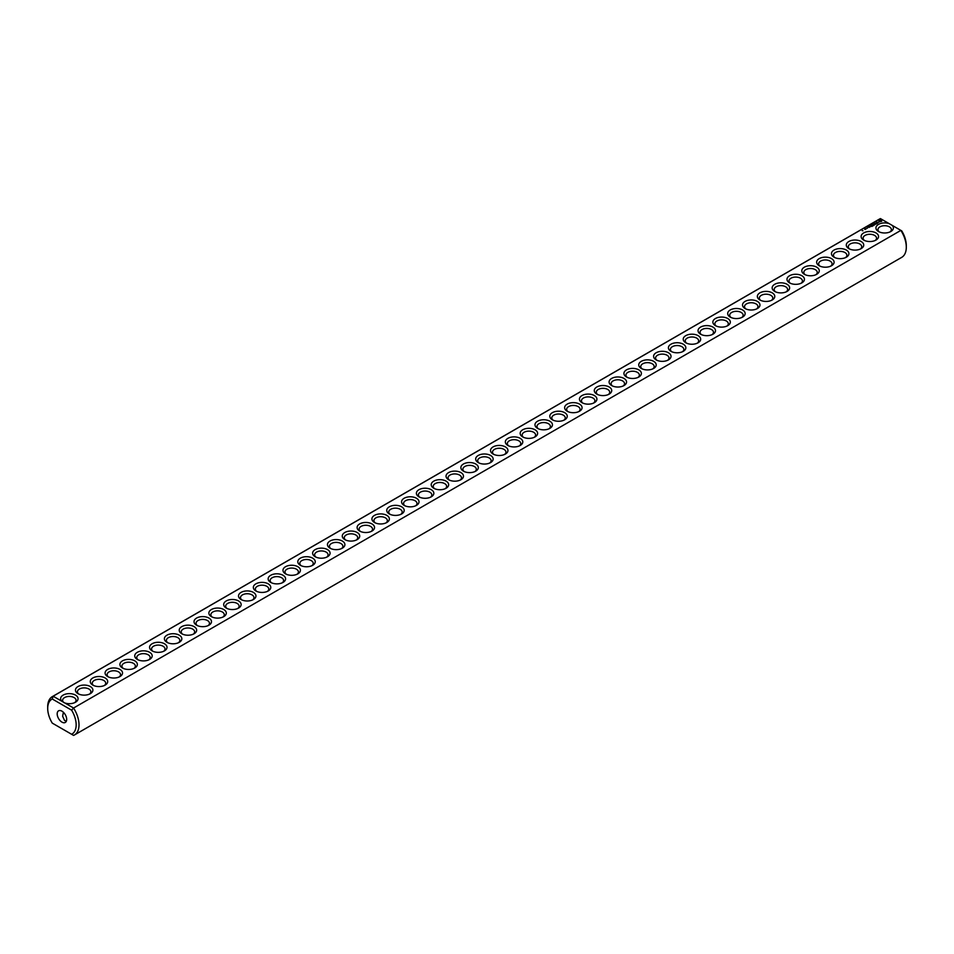 <?xml version="1.0" encoding="UTF-8"?>
<svg xmlns="http://www.w3.org/2000/svg" width="954" height="954" viewBox="0 0 954 954"><rect width="100%" height="100%" fill="white"/><g stroke="black" fill="none" stroke-linecap="round" stroke-linejoin="round"><path stroke-width="1.43" d="M52.279 696.647A22.133 12.784 -120 0 1 53.138 696.217L880.423 218.585A22.133 12.784 -120 0 0 879.576 219.015L52.279 696.647A22.133 12.784 -120 0 0 47.7 706.783L47.7 708.417A20.129 11.615 -120 0 0 52.255 723.108L71.61 734.27A20.129 11.615 -120 0 0 71.61 710.17L73.577 708.023L64.824 702.967A8.717 5.032 0 0 0 75.509 702.227A8.717 5.032 0 0 0 75.986 695.406A8.717 5.032 0 0 0 64.24 694.584A8.717 5.032 0 0 0 61.879 701.273L64.824 702.967M53.138 723.609L52.255 723.108M880.423 218.585L889.176 223.641A8.717 5.032 0 0 0 877.799 224.846A8.717 5.032 0 0 0 878.491 231.512A8.717 5.032 0 0 0 890.821 231.512A8.717 5.032 0 0 0 892.121 225.335L900.862 230.391L73.577 708.023A22.133 12.784 -120 0 1 74.424 734.985L901.721 257.353A22.133 12.784 -120 0 0 906.3 247.217A22.133 12.784 -120 0 0 900.862 230.391L901.745 230.892A20.129 11.615 -120 0 1 906.3 245.583L906.3 247.217M47.7 708.417A20.129 11.615 -120 0 1 52.255 698.996L53.138 696.217L61.879 701.273M78.001 693.665A8.717 5.032 0 0 0 90.332 693.665A8.717 5.032 0 0 0 90.332 686.546A8.717 5.032 0 0 0 78.001 686.546A8.717 5.032 0 0 0 78.001 693.665L78.001 693.665M92.824 685.103A8.717 5.032 0 0 0 105.155 685.103A8.717 5.032 0 0 0 105.155 677.984A8.717 5.032 0 0 0 92.824 677.984A8.717 5.032 0 0 0 92.824 685.103L92.824 685.103M107.647 676.553A8.717 5.032 0 0 0 119.977 676.553A8.717 5.032 0 0 0 119.977 669.434A8.717 5.032 0 0 0 107.647 669.434A8.717 5.032 0 0 0 107.647 676.553L107.647 676.553M122.47 667.991A8.717 5.032 0 0 0 134.8 667.991A8.717 5.032 0 0 0 134.8 660.872A8.717 5.032 0 0 0 122.47 660.872A8.717 5.032 0 0 0 122.47 667.991L122.47 667.991M137.293 659.429A8.717 5.032 0 0 0 149.635 659.429A8.717 5.032 0 0 0 149.635 652.309A8.717 5.032 0 0 0 137.293 652.309A8.717 5.032 0 0 0 137.293 659.429L137.293 659.429M152.115 650.878A8.717 5.032 0 0 0 164.458 650.878A8.717 5.032 0 0 0 164.458 643.759A8.717 5.032 0 0 0 152.115 643.759A8.717 5.032 0 0 0 152.115 650.878L152.115 650.878M166.938 642.316A8.717 5.032 0 0 0 179.28 642.316A8.717 5.032 0 0 0 179.28 635.197A8.717 5.032 0 0 0 166.938 635.197A8.717 5.032 0 0 0 166.938 642.316L166.938 642.316M181.773 633.754A8.717 5.032 0 0 0 194.103 633.754A8.717 5.032 0 0 0 194.103 626.635A8.717 5.032 0 0 0 181.773 626.635A8.717 5.032 0 0 0 181.773 633.754L181.773 633.754M196.596 625.204A8.717 5.032 0 0 0 208.926 625.204A8.717 5.032 0 0 0 208.926 618.073A8.717 5.032 0 0 0 196.596 618.073A8.717 5.032 0 0 0 196.596 625.204L196.596 625.204M211.418 616.642A8.717 5.032 0 0 0 223.749 616.642A8.717 5.032 0 0 0 223.749 609.523A8.717 5.032 0 0 0 211.418 609.523A8.717 5.032 0 0 0 211.418 616.642L211.418 616.642M226.241 608.08A8.717 5.032 0 0 0 238.572 608.08A8.717 5.032 0 0 0 238.572 600.96A8.717 5.032 0 0 0 226.241 600.96A8.717 5.032 0 0 0 226.241 608.08L226.241 608.08M241.064 599.517A8.717 5.032 0 0 0 253.394 599.517A8.717 5.032 0 0 0 253.394 592.398A8.717 5.032 0 0 0 241.064 592.398A8.717 5.032 0 0 0 241.064 599.517L241.064 599.517M255.887 590.967A8.717 5.032 0 0 0 268.217 590.967A8.717 5.032 0 0 0 268.217 583.848A8.717 5.032 0 0 0 255.887 583.848A8.717 5.032 0 0 0 255.887 590.967L255.887 590.967M270.709 582.405A8.717 5.032 0 0 0 283.04 582.405A8.717 5.032 0 0 0 283.04 575.286A8.717 5.032 0 0 0 270.709 575.286A8.717 5.032 0 0 0 270.709 582.405L270.709 582.405M285.532 573.843A8.717 5.032 0 0 0 297.863 573.843A8.717 5.032 0 0 0 297.863 566.724A8.717 5.032 0 0 0 285.532 566.724A8.717 5.032 0 0 0 285.532 573.843L285.532 573.843M300.355 565.293A8.717 5.032 0 0 0 312.697 565.293A8.717 5.032 0 0 0 312.697 558.173A8.717 5.032 0 0 0 300.355 558.173A8.717 5.032 0 0 0 300.355 565.293L300.355 565.293M315.178 556.731A8.717 5.032 0 0 0 327.52 556.731A8.717 5.032 0 0 0 327.52 549.611A8.717 5.032 0 0 0 315.178 549.611A8.717 5.032 0 0 0 315.178 556.731L315.178 556.731M330.001 548.168A8.717 5.032 0 0 0 342.343 548.168A8.717 5.032 0 0 0 342.343 541.049A8.717 5.032 0 0 0 330.001 541.049A8.717 5.032 0 0 0 330.001 548.168L330.001 548.168M344.835 539.618A8.717 5.032 0 0 0 357.166 539.618A8.717 5.032 0 0 0 357.166 532.499A8.717 5.032 0 0 0 344.835 532.499A8.717 5.032 0 0 0 344.835 539.618L344.835 539.618M359.658 531.056A8.717 5.032 0 0 0 371.988 531.056A8.717 5.032 0 0 0 371.988 523.937A8.717 5.032 0 0 0 359.658 523.937A8.717 5.032 0 0 0 359.658 531.056L359.658 531.056M374.481 522.494A8.717 5.032 0 0 0 386.811 522.494A8.717 5.032 0 0 0 386.811 515.375A8.717 5.032 0 0 0 374.481 515.375A8.717 5.032 0 0 0 374.481 522.494L374.481 522.494M389.304 513.944A8.717 5.032 0 0 0 401.634 513.944A8.717 5.032 0 0 0 401.634 506.812A8.717 5.032 0 0 0 389.304 506.812A8.717 5.032 0 0 0 389.304 513.944L389.304 513.944M404.126 505.381A8.717 5.032 0 0 0 416.457 505.381A8.717 5.032 0 0 0 416.457 498.262A8.717 5.032 0 0 0 404.126 498.262A8.717 5.032 0 0 0 404.126 505.381L404.126 505.381M418.949 496.819A8.717 5.032 0 0 0 431.28 496.819A8.717 5.032 0 0 0 431.28 489.7A8.717 5.032 0 0 0 418.949 489.7A8.717 5.032 0 0 0 418.949 496.819L418.949 496.819M433.772 488.257A8.717 5.032 0 0 0 446.102 488.257A8.717 5.032 0 0 0 446.102 481.138A8.717 5.032 0 0 0 433.772 481.138A8.717 5.032 0 0 0 433.772 488.257L433.772 488.257M448.595 479.707A8.717 5.032 0 0 0 460.925 479.707A8.717 5.032 0 0 0 460.925 472.588A8.717 5.032 0 0 0 448.595 472.588A8.717 5.032 0 0 0 448.595 479.707L448.595 479.707M463.417 471.145A8.717 5.032 0 0 0 475.76 471.145A8.717 5.032 0 0 0 475.76 464.026A8.717 5.032 0 0 0 463.417 464.026A8.717 5.032 0 0 0 463.417 471.145L463.417 471.145M862.189 230.641L862.965 230.713L862.189 230.641M864.729 229.413L865.385 229.365L864.753 229.342M865.982 229.067L865.385 228.721L865.982 229.067M866.769 228.233L867.413 228.197L866.781 228.161M869.177 227.374L867.83 227.088L869.177 227.374M869.368 226.515L870.513 226.599L869.368 226.432M869.821 227.004L869.094 226.587L869.821 227.004M871.908 226.468L872.624 225.967L870.608 225.716L871.396 225.418L872.409 226.015L871.908 226.468M873.077 225.788L871.777 225.037L873.077 225.704M873.459 225.573L874.174 225.072L872.874 224.405L872.874 225.156L873.959 225.12L873.459 225.573M874.329 224.142L875.641 224.226L874.496 223.558L875.235 224.154L874.114 224.023L874.353 224.667L873.315 224.154L874.544 224.905M876.774 223.653L874.746 223.319L876.559 223.618L875.903 224.071L876.774 223.57M877.823 222.878L876.237 222.461L876.964 223.463L877.823 223.045M878.944 222.187L877.036 222.199L878.944 222.187M881.723 221.316L880.888 220.04L878.694 220.529L879.528 221.793L881.723 221.316M478.24 462.583A8.717 5.032 0 0 0 490.583 462.583A8.717 5.032 0 0 0 490.583 455.463A8.717 5.032 0 0 0 478.24 455.463A8.717 5.032 0 0 0 478.24 462.583L478.24 462.583M493.075 454.032A8.717 5.032 0 0 0 505.405 454.032A8.717 5.032 0 0 0 505.405 446.913A8.717 5.032 0 0 0 493.075 446.913A8.717 5.032 0 0 0 493.075 454.032L493.075 454.032M507.898 445.47A8.717 5.032 0 0 0 520.228 445.47A8.717 5.032 0 0 0 520.228 438.351A8.717 5.032 0 0 0 507.898 438.351A8.717 5.032 0 0 0 507.898 445.47L507.898 445.47M522.72 436.908A8.717 5.032 0 0 0 535.051 436.908A8.717 5.032 0 0 0 535.051 429.789A8.717 5.032 0 0 0 522.72 429.789A8.717 5.032 0 0 0 522.72 436.908L522.72 436.908M537.543 428.358A8.717 5.032 0 0 0 549.874 428.358A8.717 5.032 0 0 0 549.874 421.227A8.717 5.032 0 0 0 537.543 421.227A8.717 5.032 0 0 0 537.543 428.358L537.543 428.358M552.366 419.796A8.717 5.032 0 0 0 564.696 419.796A8.717 5.032 0 0 0 564.696 412.677A8.717 5.032 0 0 0 552.366 412.677A8.717 5.032 0 0 0 552.366 419.796L552.366 419.796M567.189 411.234A8.717 5.032 0 0 0 579.519 411.234A8.717 5.032 0 0 0 579.519 404.114A8.717 5.032 0 0 0 567.189 404.114A8.717 5.032 0 0 0 567.189 411.234L567.189 411.234M582.012 402.683A8.717 5.032 0 0 0 594.342 402.683A8.717 5.032 0 0 0 594.342 395.552A8.717 5.032 0 0 0 582.012 395.552A8.717 5.032 0 0 0 582.012 402.683L582.012 402.683M596.834 394.121A8.717 5.032 0 0 0 609.165 394.121A8.717 5.032 0 0 0 609.165 387.002A8.717 5.032 0 0 0 596.834 387.002A8.717 5.032 0 0 0 596.834 394.121L596.834 394.121M611.657 385.559A8.717 5.032 0 0 0 623.999 385.559A8.717 5.032 0 0 0 623.999 378.44A8.717 5.032 0 0 0 611.657 378.44A8.717 5.032 0 0 0 611.657 385.559L611.657 385.559M626.48 376.997A8.717 5.032 0 0 0 638.822 376.997A8.717 5.032 0 0 0 638.822 369.878A8.717 5.032 0 0 0 626.48 369.878A8.717 5.032 0 0 0 626.48 376.997L626.48 376.997M641.303 368.447A8.717 5.032 0 0 0 653.645 368.447A8.717 5.032 0 0 0 653.645 361.327A8.717 5.032 0 0 0 641.303 361.327A8.717 5.032 0 0 0 641.303 368.447L641.303 368.447M656.137 359.885A8.717 5.032 0 0 0 668.468 359.885A8.717 5.032 0 0 0 668.468 352.765A8.717 5.032 0 0 0 656.137 352.765A8.717 5.032 0 0 0 656.137 359.885L656.137 359.885M670.96 351.322A8.717 5.032 0 0 0 683.291 351.322A8.717 5.032 0 0 0 683.291 344.203A8.717 5.032 0 0 0 670.96 344.203A8.717 5.032 0 0 0 670.96 351.322L670.96 351.322M685.783 342.772A8.717 5.032 0 0 0 698.113 342.772A8.717 5.032 0 0 0 698.113 335.653A8.717 5.032 0 0 0 685.783 335.653A8.717 5.032 0 0 0 685.783 342.772L685.783 342.772M700.606 334.21A8.717 5.032 0 0 0 712.936 334.21A8.717 5.032 0 0 0 712.936 327.091A8.717 5.032 0 0 0 700.606 327.091A8.717 5.032 0 0 0 700.606 334.21L700.606 334.21M715.428 325.648A8.717 5.032 0 0 0 727.759 325.648A8.717 5.032 0 0 0 727.759 318.529A8.717 5.032 0 0 0 715.428 318.529A8.717 5.032 0 0 0 715.428 325.648L715.428 325.648M730.251 317.098A8.717 5.032 0 0 0 742.582 317.098A8.717 5.032 0 0 0 742.582 309.967A8.717 5.032 0 0 0 730.251 309.967A8.717 5.032 0 0 0 730.251 317.098L730.251 317.098M745.074 308.536A8.717 5.032 0 0 0 757.404 308.536A8.717 5.032 0 0 0 757.404 301.416A8.717 5.032 0 0 0 745.074 301.416A8.717 5.032 0 0 0 745.074 308.536L745.074 308.536M759.897 299.973A8.717 5.032 0 0 0 772.227 299.973A8.717 5.032 0 0 0 772.227 292.854A8.717 5.032 0 0 0 759.897 292.854A8.717 5.032 0 0 0 759.897 299.973L759.897 299.973M774.72 291.423A8.717 5.032 0 0 0 787.062 291.423A8.717 5.032 0 0 0 787.062 284.292A8.717 5.032 0 0 0 774.72 284.292A8.717 5.032 0 0 0 774.72 291.423L774.72 291.423M789.542 282.861A8.717 5.032 0 0 0 801.885 282.861A8.717 5.032 0 0 0 801.885 275.742A8.717 5.032 0 0 0 789.542 275.742A8.717 5.032 0 0 0 789.542 282.861L789.542 282.861M804.365 274.299A8.717 5.032 0 0 0 816.707 274.299A8.717 5.032 0 0 0 816.707 267.18A8.717 5.032 0 0 0 804.365 267.18A8.717 5.032 0 0 0 804.365 274.299L804.365 274.299M819.2 265.737A8.717 5.032 0 0 0 831.53 265.737A8.717 5.032 0 0 0 831.53 258.617A8.717 5.032 0 0 0 819.2 258.617A8.717 5.032 0 0 0 819.2 265.737L819.2 265.737M834.023 257.186A8.717 5.032 0 0 0 846.353 257.186A8.717 5.032 0 0 0 846.353 250.067A8.717 5.032 0 0 0 834.023 250.067A8.717 5.032 0 0 0 834.023 257.186L834.023 257.186M848.845 248.624A8.717 5.032 0 0 0 861.176 248.624A8.717 5.032 0 0 0 861.176 241.505A8.717 5.032 0 0 0 848.845 241.505A8.717 5.032 0 0 0 848.845 248.624L848.845 248.624M863.668 240.062A8.717 5.032 0 0 0 875.999 240.062A8.717 5.032 0 0 0 875.999 232.943A8.717 5.032 0 0 0 863.668 232.943A8.717 5.032 0 0 0 863.668 240.062L863.668 240.062M64.824 730.359L61.879 728.665M889.176 223.641L892.121 225.335M890.022 231.917A6.714 3.876 0 0 0 891.37 229.592A6.714 3.876 0 0 0 884.656 225.716A6.714 3.876 0 0 0 877.954 229.592A6.714 3.876 0 0 0 879.29 231.917M52.255 698.996L71.61 710.17M74.71 702.633A6.714 3.876 0 0 0 76.046 700.308A6.714 3.876 0 0 0 69.344 696.432A6.714 3.876 0 0 0 62.63 700.308A6.714 3.876 0 0 0 64.001 702.657M71.61 734.27L73.577 735.415A22.133 12.784 -120 0 0 74.424 734.985M89.533 694.083A6.714 3.876 0 0 0 90.88 691.745A6.714 3.876 0 0 0 84.167 687.882A6.714 3.876 0 0 0 77.453 691.745A6.714 3.876 0 0 0 78.8 694.083M104.356 685.521A6.714 3.876 0 0 0 105.703 683.195A6.714 3.876 0 0 0 98.989 679.32A6.714 3.876 0 0 0 92.288 683.195A6.714 3.876 0 0 0 93.623 685.521M119.178 676.958A6.714 3.876 0 0 0 120.526 674.633A6.714 3.876 0 0 0 113.812 670.757A6.714 3.876 0 0 0 107.11 674.633A6.714 3.876 0 0 0 108.458 676.958M134.001 668.396A6.714 3.876 0 0 0 135.349 666.071A6.714 3.876 0 0 0 128.635 662.195A6.714 3.876 0 0 0 121.933 666.071A6.714 3.876 0 0 0 123.281 668.396M148.824 659.846A6.714 3.876 0 0 0 150.172 657.521A6.714 3.876 0 0 0 143.458 653.645A6.714 3.876 0 0 0 136.756 657.521A6.714 3.876 0 0 0 138.103 659.846M163.647 651.284A6.714 3.876 0 0 0 164.994 648.958A6.714 3.876 0 0 0 158.281 645.083A6.714 3.876 0 0 0 151.579 648.958A6.714 3.876 0 0 0 152.926 651.284M178.47 642.722A6.714 3.876 0 0 0 179.817 640.396A6.714 3.876 0 0 0 173.115 636.521A6.714 3.876 0 0 0 166.401 640.396A6.714 3.876 0 0 0 167.749 642.722M193.292 634.171A6.714 3.876 0 0 0 194.64 631.834A6.714 3.876 0 0 0 187.938 627.971A6.714 3.876 0 0 0 181.224 631.834A6.714 3.876 0 0 0 182.572 634.171M208.115 625.609A6.714 3.876 0 0 0 209.463 623.284A6.714 3.876 0 0 0 202.761 619.408A6.714 3.876 0 0 0 196.047 623.284A6.714 3.876 0 0 0 197.395 625.609M222.938 617.047A6.714 3.876 0 0 0 224.285 614.722A6.714 3.876 0 0 0 217.584 610.846A6.714 3.876 0 0 0 210.87 614.722A6.714 3.876 0 0 0 212.217 617.047M237.773 608.497A6.714 3.876 0 0 0 239.12 606.16A6.714 3.876 0 0 0 232.406 602.296A6.714 3.876 0 0 0 225.693 606.16A6.714 3.876 0 0 0 227.04 608.497M252.595 599.935A6.714 3.876 0 0 0 253.943 597.609A6.714 3.876 0 0 0 247.229 593.734A6.714 3.876 0 0 0 240.515 597.609A6.714 3.876 0 0 0 241.863 599.935M267.418 591.373A6.714 3.876 0 0 0 268.766 589.047A6.714 3.876 0 0 0 262.052 585.172A6.714 3.876 0 0 0 255.35 589.047A6.714 3.876 0 0 0 256.698 591.373M282.241 582.822A6.714 3.876 0 0 0 283.588 580.485A6.714 3.876 0 0 0 276.875 576.621A6.714 3.876 0 0 0 270.173 580.485A6.714 3.876 0 0 0 271.52 582.822M297.064 574.26A6.714 3.876 0 0 0 298.411 571.935A6.714 3.876 0 0 0 291.697 568.059A6.714 3.876 0 0 0 284.996 571.935A6.714 3.876 0 0 0 286.343 574.26M311.886 565.698A6.714 3.876 0 0 0 313.234 563.373A6.714 3.876 0 0 0 306.52 559.497A6.714 3.876 0 0 0 299.818 563.373A6.714 3.876 0 0 0 301.166 565.698M326.709 557.136A6.714 3.876 0 0 0 328.057 554.811A6.714 3.876 0 0 0 321.355 550.935A6.714 3.876 0 0 0 314.641 554.811A6.714 3.876 0 0 0 315.989 557.136M341.532 548.586A6.714 3.876 0 0 0 342.88 546.26A6.714 3.876 0 0 0 336.178 542.385A6.714 3.876 0 0 0 329.464 546.26A6.714 3.876 0 0 0 330.811 548.586M356.355 540.024A6.714 3.876 0 0 0 357.702 537.698A6.714 3.876 0 0 0 351 533.823A6.714 3.876 0 0 0 344.287 537.698A6.714 3.876 0 0 0 345.634 540.024M371.178 531.461A6.714 3.876 0 0 0 372.525 529.136A6.714 3.876 0 0 0 365.823 525.26A6.714 3.876 0 0 0 359.109 529.136A6.714 3.876 0 0 0 360.457 531.461M386.012 522.911A6.714 3.876 0 0 0 387.348 520.574A6.714 3.876 0 0 0 380.646 516.71A6.714 3.876 0 0 0 373.932 520.574A6.714 3.876 0 0 0 375.28 522.911M400.835 514.349A6.714 3.876 0 0 0 402.183 512.024A6.714 3.876 0 0 0 395.469 508.148A6.714 3.876 0 0 0 388.755 512.024A6.714 3.876 0 0 0 390.103 514.349M415.658 505.787A6.714 3.876 0 0 0 417.005 503.462A6.714 3.876 0 0 0 410.292 499.586A6.714 3.876 0 0 0 403.59 503.462A6.714 3.876 0 0 0 404.925 505.787M430.481 497.237A6.714 3.876 0 0 0 431.828 494.899A6.714 3.876 0 0 0 425.114 491.036A6.714 3.876 0 0 0 418.412 494.899A6.714 3.876 0 0 0 419.76 497.237M445.303 488.675A6.714 3.876 0 0 0 446.651 486.349A6.714 3.876 0 0 0 439.937 482.474A6.714 3.876 0 0 0 433.235 486.349A6.714 3.876 0 0 0 434.583 488.675M460.126 480.112A6.714 3.876 0 0 0 461.474 477.787A6.714 3.876 0 0 0 454.76 473.911A6.714 3.876 0 0 0 448.058 477.787A6.714 3.876 0 0 0 449.406 480.112M474.949 471.562A6.714 3.876 0 0 0 476.296 469.225A6.714 3.876 0 0 0 469.583 465.361A6.714 3.876 0 0 0 462.881 469.225A6.714 3.876 0 0 0 464.228 471.562M881.615 220.684L878.837 220.374M880.208 220.147L880.971 221.376L879.385 221.197L880.208 220.446M489.772 463A6.714 3.876 0 0 0 491.119 460.675A6.714 3.876 0 0 0 484.417 456.799A6.714 3.876 0 0 0 477.704 460.675A6.714 3.876 0 0 0 479.051 463M504.594 454.438A6.714 3.876 0 0 0 505.942 452.113A6.714 3.876 0 0 0 499.24 448.237A6.714 3.876 0 0 0 492.526 452.113A6.714 3.876 0 0 0 493.874 454.438M519.417 445.876A6.714 3.876 0 0 0 520.765 443.55A6.714 3.876 0 0 0 514.063 439.675A6.714 3.876 0 0 0 507.349 443.55A6.714 3.876 0 0 0 508.697 445.876M534.24 437.326A6.714 3.876 0 0 0 535.588 435A6.714 3.876 0 0 0 528.886 431.125A6.714 3.876 0 0 0 522.172 435A6.714 3.876 0 0 0 523.519 437.326M549.075 428.763A6.714 3.876 0 0 0 550.41 426.438A6.714 3.876 0 0 0 543.708 422.562A6.714 3.876 0 0 0 536.995 426.438A6.714 3.876 0 0 0 538.342 428.763M563.897 420.201A6.714 3.876 0 0 0 565.245 417.876A6.714 3.876 0 0 0 558.531 414A6.714 3.876 0 0 0 551.817 417.876A6.714 3.876 0 0 0 553.165 420.201M578.72 411.651A6.714 3.876 0 0 0 580.068 409.314A6.714 3.876 0 0 0 573.354 405.45A6.714 3.876 0 0 0 566.652 409.314A6.714 3.876 0 0 0 567.988 411.651M593.543 403.089A6.714 3.876 0 0 0 594.891 400.763A6.714 3.876 0 0 0 588.177 396.888A6.714 3.876 0 0 0 581.475 400.763A6.714 3.876 0 0 0 582.822 403.089M608.366 394.527A6.714 3.876 0 0 0 609.713 392.201A6.714 3.876 0 0 0 603 388.326A6.714 3.876 0 0 0 596.298 392.201A6.714 3.876 0 0 0 597.645 394.527M623.189 385.976A6.714 3.876 0 0 0 624.536 383.639A6.714 3.876 0 0 0 617.822 379.775A6.714 3.876 0 0 0 611.12 383.639A6.714 3.876 0 0 0 612.468 385.976M638.011 377.414A6.714 3.876 0 0 0 639.359 375.089A6.714 3.876 0 0 0 632.645 371.213A6.714 3.876 0 0 0 625.943 375.089A6.714 3.876 0 0 0 627.291 377.414M652.834 368.852A6.714 3.876 0 0 0 654.182 366.527A6.714 3.876 0 0 0 647.48 362.651A6.714 3.876 0 0 0 640.766 366.527A6.714 3.876 0 0 0 642.114 368.852M667.657 360.302A6.714 3.876 0 0 0 669.004 357.965A6.714 3.876 0 0 0 662.303 354.101A6.714 3.876 0 0 0 655.589 357.965A6.714 3.876 0 0 0 656.936 360.302M682.48 351.74A6.714 3.876 0 0 0 683.827 349.414A6.714 3.876 0 0 0 677.125 345.539A6.714 3.876 0 0 0 670.412 349.414A6.714 3.876 0 0 0 671.759 351.74M697.302 343.178A6.714 3.876 0 0 0 698.65 340.852A6.714 3.876 0 0 0 691.948 336.977A6.714 3.876 0 0 0 685.234 340.852A6.714 3.876 0 0 0 686.582 343.178M712.137 334.615A6.714 3.876 0 0 0 713.485 332.29A6.714 3.876 0 0 0 706.771 328.414A6.714 3.876 0 0 0 700.057 332.29A6.714 3.876 0 0 0 701.405 334.615M726.96 326.065A6.714 3.876 0 0 0 728.307 323.74A6.714 3.876 0 0 0 721.594 319.864A6.714 3.876 0 0 0 714.88 323.74A6.714 3.876 0 0 0 716.227 326.065M741.783 317.503A6.714 3.876 0 0 0 743.13 315.178A6.714 3.876 0 0 0 736.416 311.302A6.714 3.876 0 0 0 729.715 315.178A6.714 3.876 0 0 0 731.062 317.503M756.605 308.941A6.714 3.876 0 0 0 757.953 306.616A6.714 3.876 0 0 0 751.239 302.74A6.714 3.876 0 0 0 744.537 306.616A6.714 3.876 0 0 0 745.885 308.941M771.428 300.391A6.714 3.876 0 0 0 772.776 298.053A6.714 3.876 0 0 0 766.062 294.19A6.714 3.876 0 0 0 759.36 298.053A6.714 3.876 0 0 0 760.708 300.391M786.251 291.829A6.714 3.876 0 0 0 787.599 289.503A6.714 3.876 0 0 0 780.885 285.628A6.714 3.876 0 0 0 774.183 289.503A6.714 3.876 0 0 0 775.53 291.829M801.074 283.266A6.714 3.876 0 0 0 802.421 280.941A6.714 3.876 0 0 0 795.719 277.065A6.714 3.876 0 0 0 789.006 280.941A6.714 3.876 0 0 0 790.353 283.266M815.897 274.716A6.714 3.876 0 0 0 817.244 272.379A6.714 3.876 0 0 0 810.542 268.515A6.714 3.876 0 0 0 803.828 272.379A6.714 3.876 0 0 0 805.176 274.716M830.719 266.154A6.714 3.876 0 0 0 832.067 263.829A6.714 3.876 0 0 0 825.365 259.953A6.714 3.876 0 0 0 818.651 263.829A6.714 3.876 0 0 0 819.999 266.154M845.542 257.592A6.714 3.876 0 0 0 846.89 255.267A6.714 3.876 0 0 0 840.188 251.391A6.714 3.876 0 0 0 833.474 255.267A6.714 3.876 0 0 0 834.822 257.592M860.377 249.03A6.714 3.876 0 0 0 861.712 246.704A6.714 3.876 0 0 0 855.011 242.829A6.714 3.876 0 0 0 848.297 246.704A6.714 3.876 0 0 0 849.644 249.03M875.2 240.48A6.714 3.876 0 0 0 876.547 238.154A6.714 3.876 0 0 0 869.833 234.279A6.714 3.876 0 0 0 863.12 238.154A6.714 3.876 0 0 0 864.467 240.48M66.673 719.376A6.714 3.876 -120 0 0 63.751 712.626A6.714 3.876 -120 0 0 58.576 710.825A6.714 3.876 -120 0 0 58.576 718.577A6.714 3.876 -120 0 0 65.289 722.452A6.714 3.876 -120 0 0 66.673 719.376M66.41 721.021L64.598 720.58L62.63 716.227L63.381 712.256M870.298 226.563L869.583 226.468L870.298 226.73M881.031 220.923L880.792 221.531"/></g></svg>
